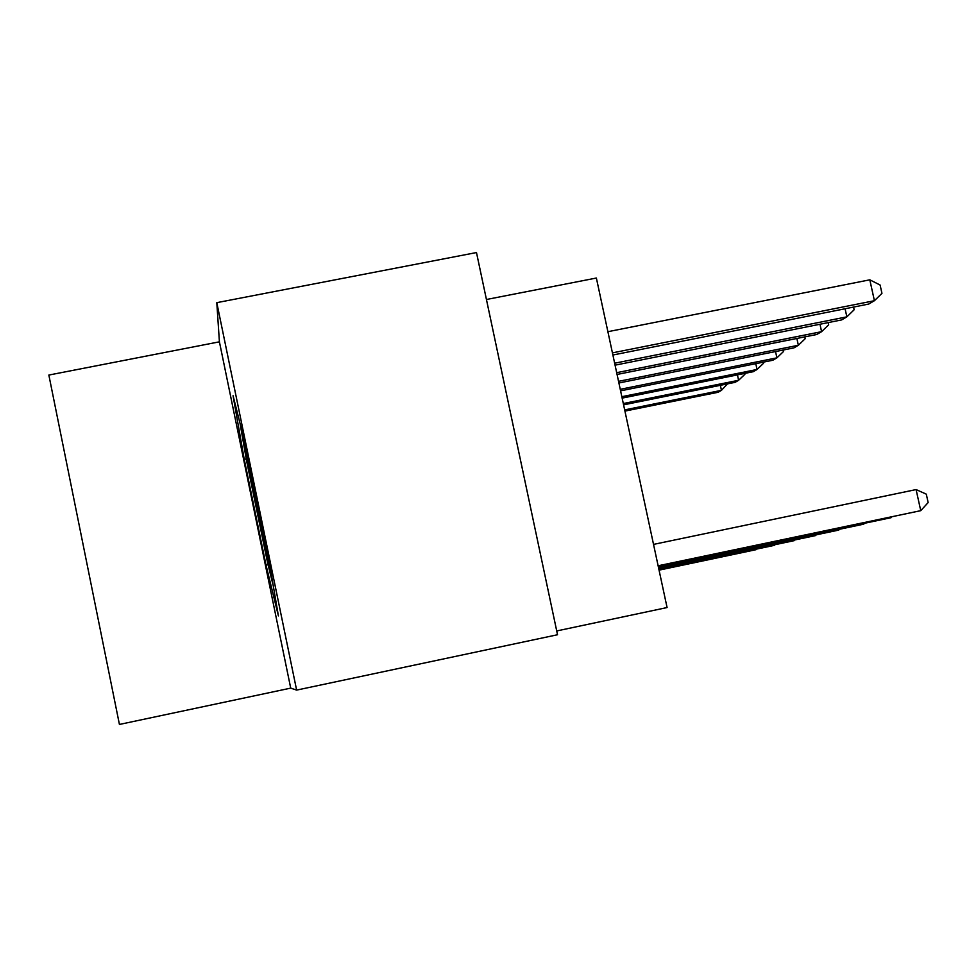<?xml version="1.0" encoding="UTF-8"?>
<svg xmlns="http://www.w3.org/2000/svg" width="977" height="977" viewBox="0 0 977 977"><rect width="100%" height="100%" fill="white"/><g stroke="black" fill="none" stroke-linecap="round" stroke-linejoin="round"><path stroke-width="1.47" d="M219.41 341.828L48.85 375.058L119.426 724.446L290.719 688.126L296.629 690.104L216.796 302.662L219.41 341.828L290.719 688.126M216.796 302.662L476.483 252.554L557.525 634.745L296.629 690.104M486.436 299.499L596.373 278.03L667.083 607.547L556.719 630.947M233.063 395.734L244.25 459.349L266.013 565.072L278.408 615.901L268.138 555.864L244.482 441.054L233.063 395.734M268.052 564.645L266.013 565.072M246.253 458.946L244.25 459.349M658.119 565.781L920.749 510.666L658.156 565.939M653.528 544.397L916.096 489.575L920.749 510.666L928.15 502.557L926.294 494.154L916.096 489.575M612.897 355.017L868.712 304.055L874.415 300.708L869.811 279.825L607.889 331.692M869.811 279.825L880.106 285.028L881.95 293.356L874.415 300.708L612.432 352.868M658.29 566.55L891.036 517.7L658.315 566.697M891.769 516.906L891.036 517.7L890.902 517.089M658.437 567.271L863.815 524.148L658.461 567.405M864.486 523.428L863.692 523.599M658.583 567.918L838.779 530.084L658.608 568.04M839.414 529.412L838.669 529.571M615.07 365.166L841.637 319.919L846.864 316.853L614.655 363.212M853.556 307.071L854.142 309.77L846.864 316.853L845.081 308.769M617.061 374.46L816.796 334.476L821.596 331.667L616.682 372.664M828.178 322.605L828.667 324.828L821.596 331.667L819.972 324.242M618.893 382.984L793.935 347.873L798.356 345.272L618.539 381.335M804.816 336.87L805.207 338.677L798.356 345.272L796.866 338.469M658.706 568.516L815.685 535.555L658.73 568.638M816.271 534.932L815.587 535.078M620.578 390.849L772.819 360.244L776.91 357.851L620.248 389.322M783.249 350.01L783.566 351.451L776.91 357.851L775.543 351.561M244.47 440.969L244.47 441.25C244.421 445.952 255.632 503.485 263.753 540.44L270.153 567.661M273.291 585.98L267.625 562.886L246.497 460.338L240.086 423.615M658.828 569.078L794.313 540.623L658.852 569.176M794.863 540.049L794.216 540.183M658.938 569.591L774.468 545.325L658.962 569.689M659.035 570.067L756.003 549.697L659.06 570.153M622.141 398.115L753.255 371.7L757.053 369.477L621.836 396.699M763.269 362.162L763.513 363.297L757.053 369.477L755.783 363.664M623.582 404.844L735.083 382.349L738.612 380.285L623.302 403.538M744.706 373.422L744.889 374.289L738.612 380.285L737.44 374.887M624.926 411.109L718.156 392.265L721.453 390.348L624.669 409.888M727.425 383.9L721.453 390.348L720.367 385.329"/></g></svg>
